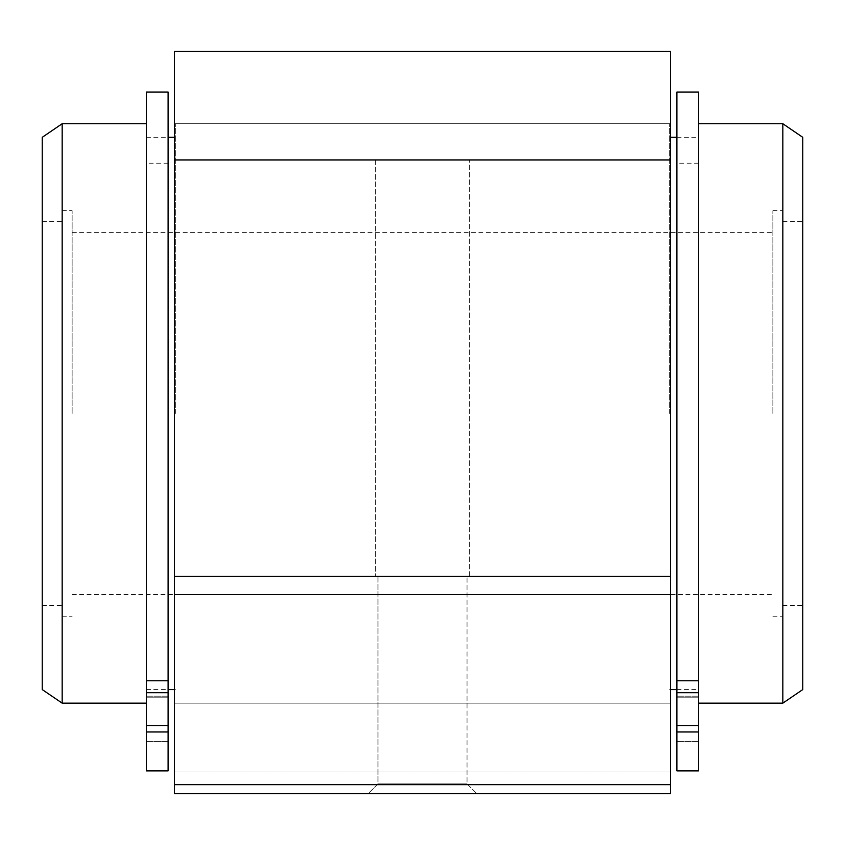 <?xml version="1.0" encoding="UTF-8"?>
<svg xmlns="http://www.w3.org/2000/svg" width="845" height="845" viewBox="0 0 845 845"><rect width="100%" height="100%" fill="white"/><g stroke="black" fill="none" stroke-linecap="round" stroke-linejoin="round"><path stroke-width="0.63" stroke-dasharray="4.22 3.17" d="M698.635 92.042L698.635 692.689L676.908 692.689L676.908 92.042M698.635 692.689L698.635 163.201L698.635 770.883L676.908 770.883L676.908 692.689M676.908 697.801L676.908 163.201L676.908 697.801L698.635 697.801L676.908 697.801M698.635 718.82L698.635 741.456L698.635 718.82M676.908 718.82L676.908 741.456L676.908 718.82M168.092 92.042L168.092 692.689L146.365 692.689L146.365 92.042M168.092 692.689L168.092 163.201L168.092 770.883L146.365 770.883L146.365 692.689M146.365 697.801L146.365 163.201L146.365 697.801L168.092 697.801L146.365 697.801M168.092 718.82L168.092 741.456L168.092 718.82M146.365 718.82L146.365 741.456L146.365 718.82M175.337 413.448L175.337 123.729L175.337 413.448M669.662 413.448L669.662 123.729L669.662 413.448M62.171 703.156L62.171 123.729M146.365 413.448L146.365 123.729L146.365 413.448M802.75 689.583L802.75 137.312M802.75 413.448L802.75 221.506L802.75 413.448M42.25 689.583L42.25 137.312M698.635 413.448L698.635 123.729L698.635 413.448M782.829 703.156L782.829 123.729M62.171 413.448L62.171 210.648L62.171 413.448M72.131 413.448L72.131 210.648L72.131 413.448M772.869 413.448L772.869 210.648L772.869 413.448M782.829 413.448L782.829 210.648L782.829 413.448M670.571 594.521L174.429 594.521L174.429 793.698L174.429 771.971L174.429 793.698L174.429 771.971L174.429 793.698L670.571 793.698L670.571 51.302L174.429 51.302L174.429 159.948L670.571 159.948M174.429 594.521L174.429 576.406L670.571 576.406M174.429 576.406L174.429 159.948M375.423 159.948L469.577 159.948L375.423 159.948L469.577 159.948L375.423 159.948L375.423 576.406L469.577 576.406L375.423 576.406L469.577 576.406L375.423 576.406L375.423 159.948M368.177 793.698L476.823 793.698L368.177 793.698L476.823 793.698L368.177 793.698L377.979 783.896L467.021 783.896L377.979 783.896L377.979 576.406L467.021 576.406L377.979 576.406L467.021 576.406L377.979 576.406L377.979 783.896L467.021 783.896L377.979 783.896L368.177 793.698M174.429 793.698L670.571 793.698L670.571 771.971L670.571 793.698L670.571 771.971L670.571 793.698L174.429 793.698M174.429 771.971L670.571 771.971L174.429 771.971M174.429 413.448L174.429 123.729L174.429 413.448M670.571 413.448L670.571 123.729L670.571 413.448M698.635 680.764L676.908 680.764M698.635 725.549L676.908 725.549M698.635 731.971L676.908 731.971M168.092 680.764L146.365 680.764M168.092 725.549L146.365 725.549M168.092 731.971L146.365 731.971M174.429 784.646L670.571 784.646M698.635 163.201L676.908 163.201M698.635 696.185L676.908 696.185L698.635 696.185M698.635 741.456L676.908 741.456L698.635 741.456M168.092 163.201L146.365 163.201M168.092 696.185L146.365 696.185L168.092 696.185M168.092 741.456L146.365 741.456L168.092 741.456M175.337 703.156L669.662 703.156M175.337 123.729L669.662 123.729M42.25 605.379L62.171 605.379M42.25 221.506L62.171 221.506M62.171 616.248L72.131 616.248M62.171 210.648L72.131 210.648M72.131 594.521L772.869 594.521M72.131 232.375L772.869 232.375M772.869 616.248L782.829 616.248M772.869 210.648L782.829 210.648M782.829 605.379L802.75 605.379M782.829 221.506L802.75 221.506M146.365 689.583L168.092 689.583M174.429 689.583L175.337 689.583M146.365 137.312L168.092 137.312M174.429 137.312L175.337 137.312M669.662 689.583L670.571 689.583M676.908 689.583L698.635 689.583M669.662 137.312L670.571 137.312M676.908 137.312L698.635 137.312M467.021 783.896L476.823 793.698L467.021 783.896L467.021 576.406L467.021 783.896M469.577 576.406L469.577 159.948L469.577 576.406M670.571 123.729L174.429 123.729M670.571 703.156L174.429 703.156"/><path stroke-width="1.27" d="M698.635 680.764L698.635 770.883L676.908 770.883L676.908 92.042L698.635 92.042L698.635 680.764L676.908 680.764M168.092 680.764L168.092 770.883L146.365 770.883L146.365 92.042L168.092 92.042L168.092 680.764L146.365 680.764M62.171 703.156L42.25 689.583L42.25 137.312L62.171 123.729L62.171 703.156L146.365 703.156M782.829 123.729L802.75 137.312L802.75 689.583L782.829 703.156L782.829 123.729L698.635 123.729M670.571 159.948L174.429 159.948L174.429 51.302L670.571 51.302L670.571 793.698L174.429 793.698L174.429 784.646L670.571 784.646M174.429 159.948L174.429 576.406L670.571 576.406M174.429 576.406L174.429 594.521L670.571 594.521M174.429 594.521L174.429 784.646M698.635 731.971L676.908 731.971M698.635 725.549L676.908 725.549M698.635 692.689L676.908 692.689M168.092 731.971L146.365 731.971M168.092 725.549L146.365 725.549M168.092 692.689L146.365 692.689M62.171 123.729L146.365 123.729M698.635 703.156L782.829 703.156M168.092 689.583L174.429 689.583M168.092 137.312L174.429 137.312M670.571 689.583L676.908 689.583M670.571 137.312L676.908 137.312"/></g></svg>
